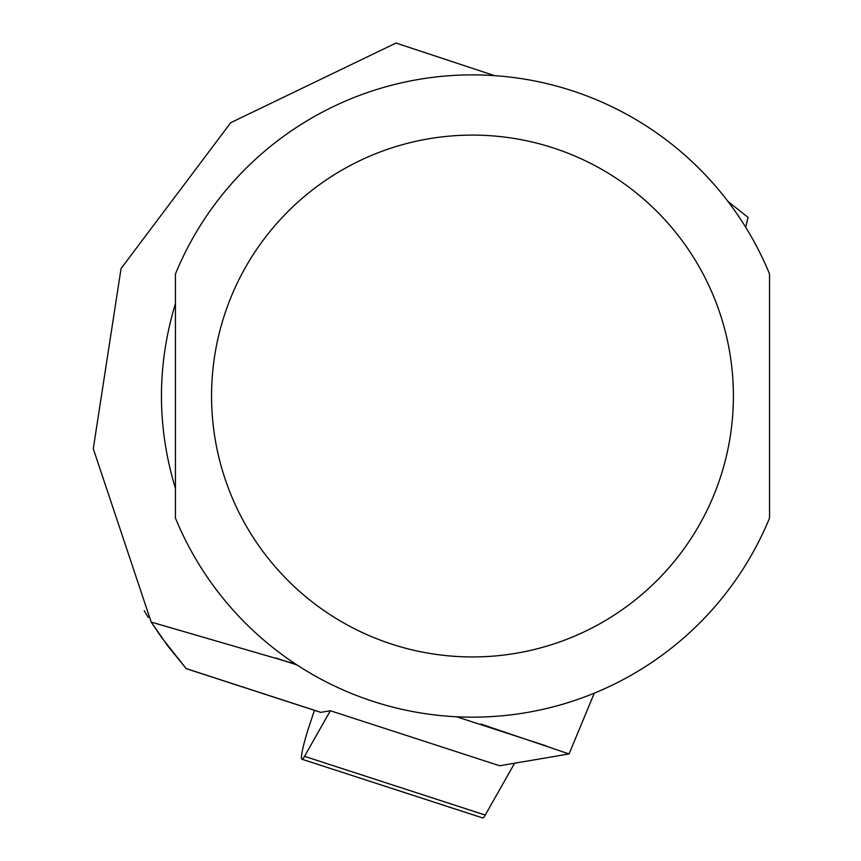 <?xml version="1.0" encoding="UTF-8"?>
<svg xmlns="http://www.w3.org/2000/svg" width="861" height="861" viewBox="0 0 861 861"><rect width="100%" height="100%" fill="white"/><g stroke="black" fill="none" stroke-linecap="round" stroke-linejoin="round"><path stroke-width="1.29" d="M481.041 724.101L569.067 753.945L499.681 765.752L330.344 710.734L320.852 712.348A40.144 4.197 108 0 1 320.615 712.338A40.144 4.197 108 0 1 320.41 712.208M494.537 75.639L395.995 43.05L230.737 122.692L121.067 268.535L93.279 448.721L151.181 622.072L295.657 664.1M151.181 622.072L167.809 646.008L186.277 668.685L161.556 637.452L151.192 622.072M727.975 201.463L748.08 217.37L745.691 227.229M594.294 693.159L569.067 753.945M148.243 617.391L144.207 610.697M175.429 396.017L175.429 518.042A321.142 321.142 0 0 0 769.54 518.042L769.54 274.002A321.142 321.142 0 0 0 175.429 274.002L175.429 396.017M175.429 488.456C156.799 426.83 156.799 365.215 175.429 303.589L175.429 488.456M330.344 710.734L304.514 756.335A32.115 3.358 -72 0 1 301.963 759.23A32.115 3.358 -72 0 1 309.196 726.124L314.426 710.325M301.963 759.23L482.698 817.95A32.115 3.358 108 0 0 485.249 815.066L514.609 763.212M275.843 658.062L296.862 664.886M456.524 716.761L546.035 745.852M186.202 668.599L320.852 712.348M175.429 518.042A321.142 321.142 0 0 0 769.54 518.042M211.558 396.028A260.926 260.926 0 0 0 602.948 621.986A260.926 260.926 0 0 0 602.948 170.058A260.926 260.926 0 0 0 211.558 396.028M485.249 815.066L304.514 756.335M186.277 668.685L320.615 712.338"/></g></svg>
